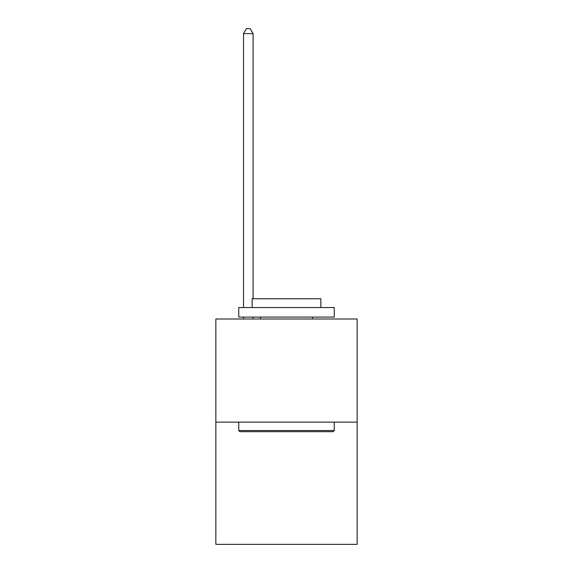 <?xml version="1.0" encoding="UTF-8"?>
<svg xmlns="http://www.w3.org/2000/svg" width="573" height="573" viewBox="0 0 573 573"><rect width="100%" height="100%" fill="white"/><g stroke="black" fill="none" stroke-linecap="round" stroke-linejoin="round"><path stroke-width="0.86" d="M357.158 422.129L357.158 319.003L215.842 319.003L215.842 544.35L357.158 544.35L357.158 422.129L215.842 422.129M333.099 431.677L239.901 431.677L238.755 430.531L334.245 430.531L333.099 431.677M238.755 307.543L334.245 307.543L334.245 317.091L238.755 317.091L238.755 307.543M320.873 307.543L320.873 298.762L252.127 298.762L252.127 307.543M238.755 422.129L238.755 430.531M334.245 422.129L334.245 430.531M260.529 317.091L260.529 319.003M312.471 317.091L312.471 319.003M253.08 319.003L253.08 317.091M253.08 298.762L253.08 33.614L243.532 33.614L243.532 307.543M243.532 319.003L243.532 317.091M243.532 33.614L246.397 28.65L250.215 28.65L253.08 33.614"/></g></svg>
